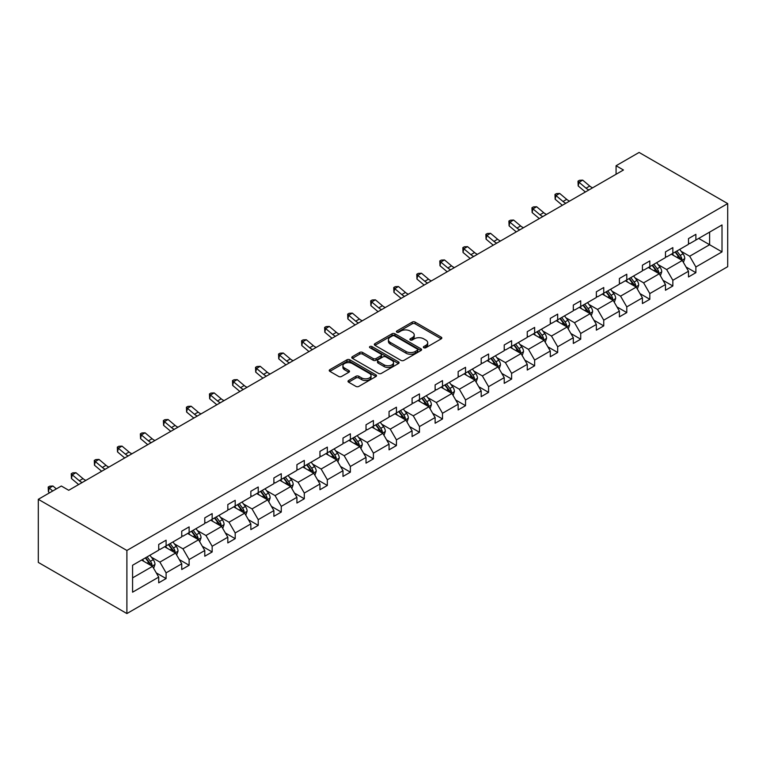 <?xml version="1.0" encoding="UTF-8"?>
<svg xmlns="http://www.w3.org/2000/svg" width="766" height="766" viewBox="0 0 766 766"><rect width="100%" height="100%" fill="white"/><g stroke="black" fill="none" stroke-linecap="round" stroke-linejoin="round"><path stroke-width="1.15" d="M423.79 347.735A1.436 0.833 0 0 0 425.819 347.735L441.226 338.84A2.049 1.187 0 0 0 441.819 338.007A2.049 1.187 0 0 0 441.226 337.164L415.134 322.103A2.049 1.187 0 0 0 412.232 322.103L396.836 330.998A1.436 0.833 0 0 0 396.415 331.582A1.436 0.833 0 0 0 396.836 332.166A1.436 0.833 0 0 0 398.866 332.166L400.857 331.017A6.559 3.782 0 0 1 410.136 331.017L412.309 332.272A6.559 3.782 0 0 1 414.234 334.953A6.559 3.782 0 0 1 412.309 337.624L410.317 338.783A1.436 0.833 0 0 0 409.896 339.367A1.436 0.833 0 0 0 410.317 339.951A1.436 0.833 0 0 0 412.347 339.951L414.339 338.802A6.559 3.782 0 0 1 423.617 338.802L425.791 340.056A6.559 3.782 0 0 1 427.706 342.728A6.559 3.782 0 0 1 425.791 345.409L423.79 346.558A1.436 0.833 0 0 0 423.378 347.142A1.436 0.833 0 0 0 423.79 347.735L423.79 346.558M348.607 380.51A2.049 1.187 0 0 0 348.013 381.353A2.049 1.187 0 0 0 348.607 382.186L355.931 386.409A2.049 1.187 0 0 0 358.833 386.409L375.934 376.537A2.049 1.187 0 0 0 376.527 375.704A2.049 1.187 0 0 0 375.934 374.861L349.842 359.8A2.049 1.187 0 0 0 346.941 359.8L329.84 369.672A2.049 1.187 0 0 0 329.236 370.514A2.049 1.187 0 0 0 329.84 371.347L338.687 376.451A2.049 1.187 0 0 0 341.579 376.451L348.903 372.228A2.049 1.187 0 0 0 349.497 371.395A2.049 1.187 0 0 0 348.903 370.553L344.518 368.025A5.486 3.169 0 0 1 342.909 365.784A5.486 3.169 0 0 1 346.299 362.864A5.486 3.169 0 0 1 352.274 363.544L369.442 373.463A5.486 3.169 0 0 1 371.05 375.704A5.486 3.169 0 0 1 367.661 378.624A5.486 3.169 0 0 1 361.686 377.935L358.833 376.288A2.049 1.187 0 0 0 355.931 376.288L348.607 380.51L348.607 382.186L355.931 377.992L355.931 376.288M727.7 203.593L639.103 152.444L616.075 165.743L623.457 170.004L68.72 490.288L61.337 486.017L38.3 499.317L126.897 550.467L727.7 203.593L727.7 266.683L126.897 613.556L126.897 550.467M401.001 360.384A2.049 1.187 0 0 0 403.902 360.384L421.003 350.512A2.049 1.187 0 0 0 421.606 349.679A2.049 1.187 0 0 0 421.003 348.836L394.921 333.775A2.049 1.187 0 0 0 392.02 333.775L374.919 343.656A2.049 1.187 0 0 0 374.315 344.489A2.049 1.187 0 0 0 374.919 345.322L401.001 360.384M370.485 348.042A1.436 0.833 0 0 1 371.941 348.243L371.941 346.538L398.464 361.849A2.049 1.187 0 0 1 399.067 362.691A2.049 1.187 0 0 1 398.464 363.524L381.363 373.396A2.049 1.187 0 0 1 378.471 373.396L352.379 358.335L352.379 356.669A2.049 1.187 0 0 0 351.776 357.502A2.049 1.187 0 0 0 352.379 358.335M352.379 356.669L359.694 352.437A2.049 1.187 0 0 1 362.596 352.437L373.176 358.545A2.049 1.187 0 0 0 376.077 358.545L380.932 355.74A2.049 1.187 0 0 0 381.535 354.907A2.049 1.187 0 0 0 380.932 354.074L369.911 347.707A1.436 0.833 0 0 1 369.499 347.122A1.436 0.833 0 0 1 370.38 346.356A1.436 0.833 0 0 1 371.941 346.538M132.575 565.26L158.715 550.17L158.715 544.463L166.098 540.193L166.098 545.909L181.743 536.87L181.743 531.164L189.125 526.893L189.125 532.609L204.781 523.571L204.781 517.864L212.163 513.603L212.163 519.31L227.818 510.271L227.818 504.564L235.2 500.303L235.2 506.01L250.846 496.971L250.846 491.265L258.228 487.004L258.228 492.71L273.883 483.681L273.883 477.965L281.266 473.704L281.266 479.411L296.921 470.381L296.921 464.665L304.303 460.404L304.303 466.121L319.949 457.082L319.949 451.365L327.331 447.105L327.331 452.821L342.986 443.782L342.986 438.066L350.368 433.805L350.368 439.521L366.024 430.482L366.024 424.776L373.406 420.505L373.406 426.222L389.051 417.183L389.051 411.476L396.434 407.206L396.434 412.922L412.089 403.883L412.089 398.176L419.471 393.916L419.471 399.622L435.126 390.583L435.126 384.877L442.509 380.616L442.509 386.323L458.154 377.284L458.154 371.577L465.536 367.316L465.536 373.023L481.192 363.994L481.192 358.277L488.574 354.016L488.574 359.723L504.229 350.694L504.229 344.978L511.611 340.717L511.611 346.433L527.257 337.394L527.257 331.678L534.639 327.417L534.639 333.133L550.294 324.095L550.294 318.378L557.677 314.117L557.677 319.834L573.322 310.795L573.322 305.079L580.714 300.818L580.714 306.534L596.36 297.495L596.36 291.789L603.742 287.518L603.742 293.234L619.397 284.196L619.397 278.489L626.779 274.228L626.779 279.935L642.425 270.896L642.425 265.189L649.807 260.928L649.807 266.635L665.462 257.596L665.462 251.89L672.845 247.629L672.845 253.335L688.5 244.306L688.5 238.59L695.882 234.329L695.882 240.036L722.012 224.955L722.012 251.89L695.882 266.98L695.882 272.686L688.5 276.957L688.5 271.241L672.845 280.279L672.845 285.986L665.462 290.247L665.462 284.54L649.807 293.579L649.807 299.286L642.425 303.547L642.425 297.84L626.779 306.879L626.779 312.585L619.397 316.846L619.397 311.14L603.742 320.169L603.742 325.885L596.36 330.146L596.36 324.439L580.714 333.469L580.714 339.185L573.322 343.446L573.322 337.729L557.677 346.768L557.677 352.484L550.294 356.745L550.294 351.029L534.639 360.068L534.639 365.784L527.257 370.045L527.257 364.329L511.611 373.368L511.611 379.074L504.229 383.345L504.229 377.628L488.574 386.667L488.574 392.374L481.192 396.644L481.192 390.928L465.536 399.967L465.536 405.674L458.154 409.934L458.154 404.228L442.509 413.267L442.509 418.973L435.126 423.234L435.126 417.527L419.471 426.566L419.471 432.273L412.089 436.534L412.089 430.827L396.434 439.856L396.434 445.573L389.051 449.834L389.051 444.127L373.406 453.156L373.406 458.872L366.024 463.133L366.024 457.417L350.368 466.456L350.368 472.172L342.986 476.433L342.986 470.717L327.331 479.755L327.331 485.472L319.949 489.733L319.949 484.016L304.303 493.055L304.303 498.771L296.921 503.032L296.921 497.316L281.266 506.355L281.266 512.061L273.883 516.332L273.883 510.616L258.228 519.654L258.228 525.361L250.846 529.622L250.846 523.915L235.2 532.954L235.2 538.661L227.818 542.922L227.818 537.215L212.163 546.254L212.163 551.96L204.781 556.221L204.781 550.515L189.125 559.544L189.125 565.26L181.743 569.521L181.743 563.814L166.098 572.844L166.098 578.56L158.715 582.821L158.715 577.104L132.575 592.195L132.575 565.26M164.623 546.761L175.548 553.071L159.893 562.11L151.352 557.169M159.893 562.11L166.098 572.844M175.548 553.071L181.743 563.814M158.715 548.81L159.893 549.49L166.098 545.909M187.651 533.462L198.576 539.771L182.93 548.81L174.38 543.87M182.93 548.81L189.125 559.544M198.576 539.771L204.781 550.515M181.743 535.511L182.93 536.19L189.125 532.609M210.688 520.162L221.613 526.472L205.958 535.511L197.417 530.57M205.958 535.511L212.163 546.254M221.613 526.472L227.818 537.215M204.781 522.211L205.958 522.891L212.163 519.31M233.716 506.862L244.651 513.172L228.996 522.211L220.445 517.28M228.996 522.211L235.2 532.954M244.651 513.172L250.846 523.915M227.818 508.911L228.996 509.591L235.2 506.01M256.754 493.563L267.679 499.872L252.033 508.911L243.483 503.98M252.033 508.911L258.228 519.654M267.679 499.872L273.883 510.616M250.846 495.612L252.033 496.291L258.228 492.71M279.791 480.263L290.716 486.573L275.061 495.612L266.52 490.68M275.061 495.612L281.266 506.355M290.716 486.573L296.921 497.316M273.883 482.312L275.061 482.992L281.266 479.411M302.819 466.973L313.754 473.273L298.098 482.312L289.548 477.381M298.098 482.312L304.303 493.055M313.754 473.273L319.949 484.016M296.921 469.012L298.098 469.692L304.303 466.121M325.856 453.673L336.781 459.983L321.136 469.012L312.585 464.081M321.136 469.012L327.331 479.755M336.781 459.983L342.986 470.717M319.949 455.713L321.136 456.402L327.331 452.821M348.894 440.373L359.819 446.683L344.164 455.713L335.623 450.781M344.164 455.713L350.368 466.456M359.819 446.683L366.024 457.417M342.986 442.413L344.164 443.102L350.368 439.521M371.922 427.074L382.856 433.384L367.201 442.422L358.651 437.482M367.201 442.422L373.406 453.156M382.856 433.384L389.051 444.127M366.024 429.123L367.201 429.803L373.406 426.222M394.959 413.774L405.884 420.084L390.239 429.123L381.688 424.182M390.239 429.123L396.434 439.856M405.884 420.084L412.089 430.827M389.051 415.823L390.239 416.503L396.434 412.922M417.997 400.474L428.922 406.784L413.267 415.823L404.726 410.882M413.267 415.823L419.471 426.566M428.922 406.784L435.126 417.527M412.089 402.523L413.267 403.203L419.471 399.622M441.025 387.175L451.959 393.485L436.304 402.523L427.754 397.592M436.304 402.523L442.509 413.267M451.959 393.485L458.154 404.228M435.126 389.224L436.304 389.904L442.509 386.323M464.062 373.875L474.987 380.185L459.341 389.224L450.791 384.293M459.341 389.224L465.536 399.967M474.987 380.185L481.192 390.928M458.154 375.924L459.341 376.604L465.536 373.023M487.099 360.575L498.024 366.885L482.369 375.924L473.828 370.993M482.369 375.924L488.574 386.667M498.024 366.885L504.229 377.628M481.192 362.624L482.369 363.304L488.574 359.723M510.127 347.285L521.062 353.586L505.407 362.624L496.856 357.693M505.407 362.624L511.611 373.368M521.062 353.586L527.257 364.329M504.229 349.325L505.407 350.005L511.611 346.433M533.165 333.986L544.09 340.296L528.444 349.325L519.894 344.394M528.444 349.325L534.639 360.068M544.09 340.296L550.294 351.029M527.257 336.025L528.444 336.714L534.639 333.133M556.202 320.686L567.127 326.996L551.472 336.025L542.931 331.094M551.472 336.025L557.677 346.768M567.127 326.996L573.322 337.729M550.294 322.725L551.472 323.415L557.677 319.834M579.23 307.386L590.155 313.696L574.51 322.725L565.959 317.794M574.51 322.725L580.714 333.469M590.155 313.696L596.36 324.439M573.322 309.435L574.51 310.115L580.714 306.534M602.268 294.087L613.193 300.396L597.547 309.435L588.997 304.495M597.547 309.435L603.742 320.169M613.193 300.396L619.397 311.14M596.36 296.136L597.547 296.815L603.742 293.234M625.305 280.787L636.23 287.097L620.575 296.136L612.034 291.195M620.575 296.136L626.779 306.879M636.23 287.097L642.425 297.84M619.397 282.836L620.575 283.516L626.779 279.935M648.333 267.487L659.258 273.797L643.612 282.836L635.062 277.895M643.612 282.836L649.807 293.579M659.258 273.797L665.462 284.54M642.425 269.536L643.612 270.216L649.807 266.635M671.37 254.188L682.295 260.497L666.64 269.536L658.099 264.605M666.64 269.536L672.845 280.279M682.295 260.497L688.5 271.241M665.462 256.237L666.64 256.916L672.845 253.335M698.688 238.418L709.613 244.727L689.678 256.237L681.137 251.305M689.678 256.237L695.882 266.98M722.012 251.89L709.613 244.727L709.613 232.108L722.012 224.955M38.3 499.317L38.3 562.407L126.897 613.556M616.075 165.743L616.075 174.275M688.5 242.937L689.678 243.617L695.882 240.036M132.575 577.88L152.511 566.371L141.586 560.061M152.511 566.371L158.715 577.104M686.058 267.018L695.882 272.686M663.03 280.318L672.845 285.986M639.993 293.617L649.807 299.286M616.956 306.917L626.779 312.585M593.928 320.217L603.742 325.885M570.89 333.516L580.714 339.185M547.853 346.816L557.677 352.484M524.825 360.116L534.639 365.784M501.787 373.406L511.611 379.074M478.75 386.706L488.574 392.374M455.722 400.005L465.536 405.674M432.685 413.305L442.509 418.973M409.647 426.605L419.471 432.273M386.619 439.904L396.434 445.573M363.582 453.204L373.406 458.872M340.554 466.504L350.368 472.172M317.517 479.803L327.331 485.472M294.479 493.093L304.303 498.771M271.451 506.393L281.266 512.061M248.414 519.693L258.228 525.361M225.376 532.992L235.2 538.661M202.348 546.292L212.163 551.96M179.311 559.592L189.125 565.26M156.274 572.891L166.098 578.56M424.364 347.936L425.791 347.113A6.559 3.782 0 0 0 427.706 344.441L427.706 342.728M414.234 334.953L414.234 336.657A6.559 3.782 0 0 1 412.309 339.328L410.892 340.152M441.226 337.164L441.226 338.84L415.134 323.807A2.049 1.187 0 0 0 412.232 323.807L397.41 332.367M420.974 350.531L394.921 335.479A2.049 1.187 0 0 0 392.02 335.479L374.947 345.342M417.384 350.263A1.436 0.833 0 0 0 417.805 349.679A1.436 0.833 0 0 0 417.384 349.095L394.48 335.872A1.436 0.833 0 0 0 392.451 335.872L390.354 337.088A6.559 3.782 0 0 0 388.429 339.759A6.559 3.782 0 0 0 390.354 342.44L405.999 351.479A6.559 3.782 0 0 0 415.277 351.479L417.384 350.263L417.384 351.967A1.436 0.833 0 0 0 417.805 351.383L417.805 349.679M388.429 339.759L388.429 341.464A6.559 3.782 0 0 0 390.354 344.145L390.354 342.44M417.384 351.967L415.277 353.183A6.559 3.782 0 0 1 405.999 353.183L390.354 344.145M352.408 358.354L359.694 354.141L359.694 352.437M381.535 354.907L381.535 356.611A2.049 1.187 0 0 1 380.932 357.444L376.077 360.25A2.049 1.187 0 0 1 373.176 360.25L362.596 354.141A2.049 1.187 0 0 0 359.694 354.141M371.941 348.243L398.444 363.544M384.159 364.884A5.486 3.169 0 0 0 390.133 365.574A5.486 3.169 0 0 0 393.513 362.644A5.486 3.169 0 0 0 391.905 360.413L385.853 356.918A2.049 1.187 0 0 0 382.962 356.918L378.107 359.714A2.049 1.187 0 0 0 377.504 360.556A2.049 1.187 0 0 0 378.107 361.389L384.159 364.884L384.159 366.588A5.486 3.169 0 0 0 390.133 367.278A5.486 3.169 0 0 0 393.513 364.348L393.513 362.644M377.504 360.556L377.504 362.261A2.049 1.187 0 0 0 378.107 363.094L378.107 361.389M384.159 366.588L378.107 363.094M371.05 375.704L371.05 377.408A5.486 3.169 0 0 1 367.661 380.329A5.486 3.169 0 0 1 361.686 379.639L358.833 377.992A2.049 1.187 0 0 0 355.931 377.992M342.909 365.784L342.909 367.489A5.486 3.169 0 0 0 344.518 369.729L344.518 368.025M348.875 372.247L344.518 369.729M375.934 374.861L375.934 376.537L349.842 361.504A2.049 1.187 0 0 0 346.941 361.504L329.868 371.366L329.84 369.672M683.416 262.441L684.775 258.525A5.534 3.198 -120 0 0 683.013 253.805L679.691 249.381M673.754 255.566L672.309 253.642M681.481 260.028L681.788 258.755A5.534 3.198 -120 0 0 680.208 255.432L676.885 250.999M675.507 251.803L679.155 256.677A2.815 1.628 60 0 1 679.662 257.529L681.788 258.755M675.114 252.024L678.437 256.447A5.534 3.198 60 0 1 679.815 259.061M588.939 189.939A10.437 6.032 60 0 1 586.057 188.187L579.019 182.27L578.196 185.946L585.234 191.864A15.665 9.039 -120 0 0 585.387 191.988M592.625 187.804A10.437 6.032 60 0 1 589.743 186.052L582.706 180.134L579.019 182.27L578.004 181.159L579.479 180.307L582.706 180.134M578.196 185.946L578.004 181.159M660.388 275.741L661.738 271.815A5.534 3.198 -120 0 0 659.976 267.104L656.663 262.681M650.717 268.866L649.281 266.941M658.444 273.328L658.75 272.054A5.534 3.198 -120 0 0 657.171 268.732L653.858 264.299M652.469 265.103L656.117 269.977A2.815 1.628 60 0 1 656.634 270.829L658.75 272.054M652.086 265.323L655.399 269.747A5.534 3.198 60 0 1 656.778 272.361M637.35 289.041L638.71 285.115A5.534 3.198 -120 0 0 636.939 280.404L633.626 275.98M627.68 282.166L626.243 280.241M635.407 286.628L635.723 285.354A5.534 3.198 -120 0 0 634.133 282.022L630.82 277.598M629.432 278.403L633.08 283.267A2.815 1.628 60 0 1 633.597 284.129L635.723 285.354M629.049 278.623L632.362 283.047A5.534 3.198 60 0 1 633.741 285.661M565.902 203.239A10.437 6.032 60 0 1 563.02 201.477L555.982 195.569L555.159 199.246L562.196 205.164A15.665 9.039 -120 0 0 562.349 205.288M569.598 201.104A10.437 6.032 60 0 1 566.706 199.351L559.678 193.434L555.982 195.569L554.967 194.459L556.451 193.606L559.678 193.434M555.159 199.246L554.967 194.459M542.864 216.539A10.437 6.032 60 0 1 539.982 214.777L532.945 208.869L532.131 212.546L539.168 218.463A15.665 9.039 -120 0 0 539.312 218.588M546.56 214.403A10.437 6.032 60 0 1 543.678 212.651L536.64 206.734L532.945 208.869L531.939 207.758L533.414 206.906L536.64 206.734M532.131 212.546L531.939 207.758M614.313 302.34L615.673 298.414A5.534 3.198 -120 0 0 613.911 293.704L610.588 289.28M604.652 295.465L603.206 293.541M612.379 299.927L612.685 298.654A5.534 3.198 -120 0 0 611.105 295.322L607.783 290.898M606.404 291.702L610.052 296.566A2.815 1.628 60 0 1 610.559 297.428L612.685 298.654M606.011 291.923L609.334 296.346A5.534 3.198 60 0 1 610.713 298.96M519.836 229.838A10.437 6.032 60 0 1 516.954 228.076L509.917 222.159L509.093 225.846L516.131 231.763A15.665 9.039 -120 0 0 516.284 231.887M523.523 227.703A10.437 6.032 60 0 1 520.641 225.951L513.603 220.034L509.917 222.159L508.902 221.058L510.376 220.206L513.603 220.034M509.093 225.846L508.902 221.058M591.285 315.64L592.635 311.714A5.534 3.198 -120 0 0 590.873 307.003L587.56 302.58M581.614 308.755L580.178 306.84M589.341 313.217L589.648 311.954A5.534 3.198 -120 0 0 588.068 308.621L584.755 304.198M583.366 305.002L587.015 309.866A2.815 1.628 60 0 1 587.532 310.728L589.648 311.954M582.983 305.222L586.296 309.646A5.534 3.198 60 0 1 587.675 312.26M496.799 243.128A10.437 6.032 60 0 1 493.917 241.376L486.879 235.459L486.056 239.145L493.093 245.063A15.665 9.039 -120 0 0 493.247 245.187M500.495 241.003A10.437 6.032 60 0 1 497.613 239.251L490.575 233.333L486.879 235.459L485.874 234.358L487.348 233.506L490.575 233.333M486.056 239.145L485.874 234.358M568.248 328.94L569.607 325.014A5.534 3.198 -120 0 0 567.836 320.303L564.523 315.879M558.577 322.055L557.141 320.14M566.304 326.517L566.62 325.253A5.534 3.198 -120 0 0 565.03 321.921L561.717 317.497M560.329 318.302L563.977 323.166A2.815 1.628 60 0 1 564.494 324.028L566.62 325.253M559.946 318.522L563.259 322.946A5.534 3.198 60 0 1 564.638 325.56M473.761 256.428A10.437 6.032 60 0 1 470.879 254.676L463.842 248.759L463.028 252.445L470.065 258.362A15.665 9.039 -120 0 0 470.209 258.487M477.457 254.302A10.437 6.032 60 0 1 474.575 252.541L467.538 246.633L463.842 248.759L462.836 247.657L464.311 246.805L467.538 246.633M463.028 252.445L462.836 247.657M545.21 342.239L546.57 338.313A5.534 3.198 -120 0 0 544.808 333.603L541.495 329.179M535.549 335.355L534.103 333.44M543.276 339.817L543.582 338.553A5.534 3.198 -120 0 0 542.002 335.221L538.69 330.797M537.301 331.592L540.949 336.465A2.815 1.628 60 0 1 541.457 337.318L543.582 338.553M536.909 331.822L540.231 336.245A5.534 3.198 60 0 1 541.61 338.859M450.734 269.728A10.437 6.032 60 0 1 447.851 267.976L440.814 262.058L439.99 265.745L447.028 271.652A15.665 9.039 -120 0 0 447.181 271.777M454.42 267.602A10.437 6.032 60 0 1 451.538 265.84L444.5 259.933L440.814 262.058L439.799 260.947L441.273 260.095L444.5 259.933M439.99 265.745L439.799 260.947M522.182 355.529L523.542 351.613A5.534 3.198 -120 0 0 521.77 346.902L518.458 342.479M512.511 348.654L511.075 346.739M520.238 353.116L520.554 351.843A5.534 3.198 -120 0 0 518.965 348.52L515.652 344.097M514.264 344.892L517.912 349.765A2.815 1.628 60 0 1 518.429 350.617L520.554 351.843M513.881 345.121L517.194 349.545A5.534 3.198 60 0 1 518.572 352.159M427.696 283.027A10.437 6.032 60 0 1 424.814 281.275L417.776 275.358L416.953 279.044L423.991 284.952A15.665 9.039 -120 0 0 424.144 285.076M431.392 280.902A10.437 6.032 60 0 1 428.51 279.14L421.472 273.223L417.776 275.358L416.771 274.247L418.246 273.395L421.472 273.223M416.953 279.044L416.771 274.247M499.145 368.829L500.504 364.913A5.534 3.198 -120 0 0 498.733 360.202L495.42 355.769M489.474 361.954L488.038 360.039M497.211 366.416L497.517 365.143A5.534 3.198 -120 0 0 495.928 361.82L492.615 357.396M491.226 358.191L494.874 363.065A2.815 1.628 60 0 1 495.391 363.917L497.517 365.143M490.843 358.411L494.156 362.845A5.534 3.198 60 0 1 495.535 365.459M404.659 296.327A10.437 6.032 60 0 1 401.777 294.575L394.739 288.658L393.925 292.344L400.963 298.252A15.665 9.039 -120 0 0 401.106 298.376M408.355 294.192A10.437 6.032 60 0 1 405.473 292.44L398.435 286.522L394.739 288.658L393.734 287.547L395.208 286.695L398.435 286.522M393.925 292.344L393.734 287.547M476.107 382.129L477.467 378.213A5.534 3.198 -120 0 0 475.705 373.502L472.392 369.068M466.446 375.254L465.01 373.329M474.173 379.716L474.48 378.442A5.534 3.198 -120 0 0 472.9 375.12L469.587 370.687M468.198 371.491L471.846 376.365A2.815 1.628 60 0 1 472.354 377.217L474.48 378.442M467.815 371.711L471.128 376.144A5.534 3.198 60 0 1 472.507 378.749M453.079 395.428L454.439 391.512A5.534 3.198 -120 0 0 452.668 386.792L449.355 382.368M443.409 388.554L441.972 386.629M451.136 393.015L451.452 391.742A5.534 3.198 -120 0 0 449.862 388.419L446.549 383.986M445.161 384.791L448.809 389.664A2.815 1.628 60 0 1 449.326 390.516L451.452 391.742M444.778 385.011L448.091 389.434A5.534 3.198 60 0 1 449.47 392.048M430.042 408.728L431.402 404.802A5.534 3.198 -120 0 0 429.63 400.091L426.317 395.668M420.371 401.853L418.935 399.929M428.108 406.315L428.414 405.042A5.534 3.198 -120 0 0 426.825 401.71L423.512 397.286M422.123 398.09L425.781 402.964A2.815 1.628 60 0 1 426.289 403.816L428.414 405.042M421.74 398.31L425.053 402.734A5.534 3.198 60 0 1 426.432 405.348M407.005 422.028L408.364 418.102A5.534 3.198 -120 0 0 406.602 413.391L403.289 408.967M397.343 415.153L395.907 413.228M405.07 419.615L405.377 418.341A5.534 3.198 -120 0 0 403.797 415.009L400.484 410.586M399.096 411.39L402.744 416.254A2.815 1.628 60 0 1 403.251 417.116L405.377 418.341M398.713 411.61L402.026 416.034A5.534 3.198 60 0 1 403.404 418.648M383.977 435.327L385.336 431.402A5.534 3.198 -120 0 0 383.565 426.691L380.252 422.267M374.306 428.443L372.87 426.528M382.033 432.914L382.349 431.641A5.534 3.198 -120 0 0 380.759 428.309L377.447 423.885M376.058 424.69L379.706 429.554A2.815 1.628 60 0 1 380.223 430.415L382.349 431.641M375.675 424.91L378.988 429.333A5.534 3.198 60 0 1 380.367 431.947M360.939 448.627L362.299 444.701A5.534 3.198 -120 0 0 360.537 439.99L357.215 435.567M351.268 441.743L349.832 439.828M359.005 446.205L359.311 444.941A5.534 3.198 -120 0 0 357.732 441.609L354.409 437.185M353.03 437.989L356.678 442.853A2.815 1.628 60 0 1 357.186 443.715L359.311 444.941M352.638 438.209L355.951 442.633A5.534 3.198 60 0 1 357.329 445.247M337.902 461.927L339.261 458.001A5.534 3.198 -120 0 0 337.5 453.29L334.187 448.866M328.241 455.042L326.804 453.127M335.968 459.504L336.274 458.24A5.534 3.198 -120 0 0 334.694 454.908L331.381 450.485M329.993 451.279L333.641 456.153A2.815 1.628 60 0 1 334.148 457.015L336.274 458.24M329.61 451.509L332.923 455.933A5.534 3.198 60 0 1 334.302 458.547M314.874 475.217L316.234 471.301A5.534 3.198 -120 0 0 314.462 466.59L311.149 462.166M305.203 468.342L303.767 466.427M312.93 472.804L313.246 471.54A5.534 3.198 -120 0 0 311.657 468.208L308.344 463.784M306.955 464.579L310.603 469.453A2.815 1.628 60 0 1 311.12 470.305L313.246 471.54M306.572 464.809L309.885 469.232A5.534 3.198 60 0 1 311.264 471.846M291.836 488.517L293.196 484.6A5.534 3.198 -120 0 0 291.434 479.889L288.112 475.456M282.166 481.642L280.729 479.727M289.902 486.104L290.209 484.83A5.534 3.198 -120 0 0 288.629 481.508L285.306 477.084M283.927 477.879L287.576 482.752A2.815 1.628 60 0 1 288.083 483.605L290.209 484.83M283.535 478.099L286.848 482.532A5.534 3.198 60 0 1 288.227 485.146M268.809 501.816L270.159 497.9A5.534 3.198 -120 0 0 268.397 493.189L265.084 488.756M259.138 494.941L257.702 493.026M266.865 499.403L267.171 498.13A5.534 3.198 -120 0 0 265.591 494.807L262.278 490.384M260.89 491.178L264.538 496.052A2.815 1.628 60 0 1 265.046 496.904L267.171 498.13M260.507 491.399L263.82 495.832A5.534 3.198 60 0 1 265.199 498.436M381.631 309.627A10.437 6.032 60 0 1 378.749 307.875L371.711 301.957L370.888 305.634L377.925 311.551A15.665 9.039 -120 0 0 378.078 311.676M385.317 307.492A10.437 6.032 60 0 1 382.435 305.739L375.397 299.822L371.711 301.957L370.696 300.846L372.171 299.994L375.397 299.822M370.888 305.634L370.696 300.846M358.593 322.926A10.437 6.032 60 0 1 355.711 321.165L348.674 315.257L347.85 318.934L354.888 324.851A15.665 9.039 -120 0 0 355.041 324.976M362.289 320.791A10.437 6.032 60 0 1 359.407 319.039L352.37 313.122L348.674 315.257L347.668 314.146L349.143 313.294L352.37 313.122M347.85 318.934L347.668 314.146M335.556 336.226A10.437 6.032 60 0 1 332.674 334.464L325.636 328.557L324.822 332.233L331.86 338.151A15.665 9.039 -120 0 0 332.004 338.275M339.252 334.091A10.437 6.032 60 0 1 336.37 332.339L329.332 326.421L325.636 328.557L324.631 327.446L326.105 326.594L329.332 326.421M324.822 332.233L324.631 327.446M312.528 349.526A10.437 6.032 60 0 1 309.646 347.764L302.608 341.847L301.785 345.533L308.822 351.45A15.665 9.039 -120 0 0 308.976 351.575M316.214 347.391A10.437 6.032 60 0 1 313.332 345.638L306.295 339.721L302.608 341.847L301.593 340.746L303.077 339.893L306.295 339.721M301.785 345.533L301.593 340.746M289.491 362.816A10.437 6.032 60 0 1 286.608 361.064L279.571 355.146L278.747 358.833L285.785 364.75A15.665 9.039 -120 0 0 285.938 364.875M293.186 360.69A10.437 6.032 60 0 1 290.304 358.938L283.267 353.021L279.571 355.146L278.565 354.045L280.04 353.193L283.267 353.021M278.747 358.833L278.565 354.045M266.453 376.116A10.437 6.032 60 0 1 263.571 374.363L256.533 368.446L255.72 372.132L262.757 378.05A15.665 9.039 -120 0 0 262.901 378.174M270.149 373.99A10.437 6.032 60 0 1 267.267 372.228L260.229 366.32L256.533 368.446L255.528 367.345L257.003 366.493L260.229 366.32M255.72 372.132L255.528 367.345M243.425 389.415A10.437 6.032 60 0 1 240.543 387.663L233.506 381.746L232.682 385.432L239.72 391.34A15.665 9.039 -120 0 0 239.873 391.464M247.112 387.29A10.437 6.032 60 0 1 244.23 385.528L237.192 379.62L233.506 381.746L232.491 380.635L233.975 379.783L237.192 379.62M232.682 385.432L232.491 380.635M220.388 402.715A10.437 6.032 60 0 1 217.506 400.963L210.468 395.045L209.654 398.732L216.682 404.64A15.665 9.039 -120 0 0 216.835 404.764M224.084 400.589A10.437 6.032 60 0 1 221.202 398.827L214.164 392.91L210.468 395.045L209.463 393.935L210.937 393.082L214.164 392.91M209.654 398.732L209.463 393.935M197.36 416.015A10.437 6.032 60 0 1 194.468 414.262L187.44 408.345L186.617 412.031L193.654 417.939A15.665 9.039 -120 0 0 193.798 418.064M201.046 413.879A10.437 6.032 60 0 1 198.164 412.127L191.127 406.21L187.44 408.345L186.425 407.234L187.9 406.382L191.127 406.21M186.617 412.031L186.425 407.234M174.322 429.314A10.437 6.032 60 0 1 171.44 427.562L164.403 421.645L163.579 425.322L170.617 431.239A15.665 9.039 -120 0 0 170.77 431.363M178.009 427.179A10.437 6.032 60 0 1 175.127 425.427L168.089 419.509L164.403 421.645L163.388 420.534L164.872 419.682L168.089 419.509M163.579 425.322L163.388 420.534M245.771 515.116L247.131 511.2A5.534 3.198 -120 0 0 245.359 506.479L242.046 502.056M236.1 508.241L234.664 506.316M243.827 512.703L244.143 511.429A5.534 3.198 -120 0 0 242.554 508.107L239.241 503.674M237.853 504.478L241.501 509.352A2.815 1.628 60 0 1 242.018 510.204L244.143 511.429M237.47 504.698L240.783 509.122A5.534 3.198 60 0 1 242.161 511.736M151.285 442.614A10.437 6.032 60 0 1 148.403 440.852L141.365 434.944L140.551 438.621L147.589 444.539A15.665 9.039 -120 0 0 147.733 444.663M154.981 440.479A10.437 6.032 60 0 1 152.099 438.726L145.061 432.809L141.365 434.944L140.36 433.834L141.834 432.981L145.061 432.809M140.551 438.621L140.36 433.834M222.734 528.416L224.093 524.49A5.534 3.198 -120 0 0 222.332 519.779L219.009 515.355M213.063 521.541L211.627 519.616M220.799 526.003L221.106 524.729A5.534 3.198 -120 0 0 219.526 521.397L216.204 516.973M214.825 517.778L218.473 522.651A2.815 1.628 60 0 1 218.98 523.504L221.106 524.729M214.432 517.998L217.755 522.422A5.534 3.198 60 0 1 219.133 525.036M128.257 455.914A10.437 6.032 60 0 1 125.375 454.152L118.337 448.244L117.514 451.921L124.552 457.838A15.665 9.039 -120 0 0 124.695 457.963M131.944 453.778A10.437 6.032 60 0 1 129.061 452.026L122.024 446.109L118.337 448.244L117.322 447.133L118.797 446.281L122.024 446.109M117.514 451.921L117.322 447.133M199.706 541.715L201.056 537.789A5.534 3.198 -120 0 0 199.294 533.079L195.981 528.655M190.035 534.84L188.599 532.916M197.762 539.302L198.068 538.029A5.534 3.198 -120 0 0 196.489 534.697L193.176 530.273M191.787 531.077L195.435 535.941A2.815 1.628 60 0 1 195.943 536.803L198.068 538.029M191.404 531.298L194.717 535.721A5.534 3.198 60 0 1 196.096 538.335M105.22 469.213A10.437 6.032 60 0 1 102.338 467.452L95.3 461.544L94.477 465.221L101.514 471.138A15.665 9.039 -120 0 0 101.667 471.262M108.906 467.078A10.437 6.032 60 0 1 106.024 465.326L98.986 459.409L95.3 461.544L94.285 460.433L95.769 459.581L98.986 459.409M94.477 465.221L94.285 460.433M176.668 555.015L178.028 551.089A5.534 3.198 -120 0 0 176.257 546.378L172.944 541.955M166.998 548.13L165.561 546.215M174.725 552.602L175.041 551.328A5.534 3.198 -120 0 0 173.451 547.996L170.138 543.573M168.75 544.377L172.398 549.241A2.815 1.628 60 0 1 172.915 550.103L175.041 551.328M168.367 544.597L171.68 549.021A5.534 3.198 60 0 1 173.059 551.635M82.182 482.513A10.437 6.032 60 0 1 79.3 480.751L72.263 474.834L71.449 478.52L78.486 484.438A15.665 9.039 -120 0 0 78.63 484.562M85.878 480.378A10.437 6.032 60 0 1 82.996 478.626L75.958 472.708L72.263 474.834L71.257 473.733L72.732 472.881L75.958 472.708M71.449 478.52L71.257 473.733M153.631 568.315L154.991 564.389A5.534 3.198 -120 0 0 153.229 559.678L149.906 555.254M143.96 561.43L142.524 559.515M151.697 565.892L152.003 564.628A5.534 3.198 -120 0 0 150.423 561.296L147.101 556.872M145.722 557.677L149.37 562.541A2.815 1.628 60 0 1 149.877 563.403L152.003 564.628M145.329 557.897L148.652 562.321A5.534 3.198 60 0 1 150.031 564.935M56.358 488.89L52.921 486.008L49.235 488.134L48.411 491.82L49.589 492.806M52.672 491.025L48.22 487.032L49.694 486.18L52.921 486.008M48.411 491.82L48.22 487.032M425.791 347.113L425.791 345.409M410.317 339.951L410.317 338.783M412.309 339.328L412.309 337.624M396.836 332.166L396.836 330.998M412.232 323.807L412.232 322.103M415.134 323.807L415.134 322.103M374.919 345.322L374.919 343.656M392.02 335.479L392.02 333.775M394.921 335.479L394.921 333.775M421.003 350.512L421.003 348.836M405.999 353.183L405.999 351.479M415.277 353.183L415.277 351.479M362.596 354.141L362.596 352.437M373.176 360.25L373.176 358.545M376.077 360.25L376.077 358.545M380.932 357.444L380.932 355.74M398.464 363.524L398.464 361.849M358.833 377.992L358.833 376.288M361.686 379.639L361.686 377.935M348.903 372.228L348.903 370.553M346.941 361.504L346.941 359.8M349.842 361.504L349.842 359.8M681.893 260.268L684.737 258.63M680.208 255.432L683.013 253.805M676.857 257.357L678.437 256.447M586.057 188.187L589.743 186.052M658.865 273.567L661.709 271.93M657.171 268.732L659.976 267.104M653.829 270.657L655.399 269.747M635.828 286.867L638.672 285.23M634.133 282.022L636.939 280.404M630.791 283.956L632.362 283.047M563.02 201.477L566.706 199.351M539.982 214.777L543.678 212.651M612.79 300.167L615.634 298.52M611.105 295.322L613.911 293.704M607.754 297.256L609.334 296.346M516.954 228.076L520.641 225.951M589.763 313.466L592.606 311.819M588.068 308.621L590.873 307.003M584.726 310.556L586.296 309.646M493.917 241.376L497.613 239.251M566.725 326.766L569.569 325.119M565.03 321.921L567.836 320.303M561.689 323.855L563.259 322.946M470.879 254.676L474.575 252.541M543.697 340.056L546.531 338.419M542.002 335.221L544.808 333.603M538.651 337.155L540.231 336.245M447.851 267.976L451.538 265.84M520.66 353.356L523.504 351.718M518.965 348.52L521.77 346.902M515.623 350.455L517.194 349.545M424.814 281.275L428.51 279.14M497.622 366.655L500.466 365.018M495.928 361.82L498.733 360.202M492.586 363.745L494.156 362.845M401.777 294.575L405.473 292.44M474.594 379.955L477.429 378.318M472.9 375.12L475.705 373.502M469.548 377.044L471.128 376.144M451.557 393.255L454.401 391.618M449.862 388.419L452.668 386.792M446.521 390.344L448.091 389.434M428.52 406.555L431.363 404.917M426.825 401.71L429.63 400.091M423.483 403.644L425.053 402.734M405.492 419.854L408.326 418.207M403.797 415.009L406.602 413.391M400.446 416.943L402.026 416.034M382.454 433.154L385.298 431.507M380.759 428.309L383.565 426.691M377.418 430.243L378.988 429.333M359.417 446.454L362.261 444.807M357.732 441.609L360.537 439.99M354.38 443.543L355.951 442.633M336.389 459.753L339.223 458.106M334.694 454.908L337.5 453.29M331.343 456.842L332.923 455.933M313.351 473.043L316.195 471.406M311.657 468.208L314.462 466.59M308.315 470.142L309.885 469.232M290.314 486.343L293.158 484.706M288.629 481.508L291.434 479.889M285.278 483.442L286.848 482.532M267.286 499.643L270.13 498.005M265.591 494.807L268.397 493.189M262.24 496.732L263.82 495.832M378.749 307.875L382.435 305.739M355.711 321.165L359.407 319.039M332.674 334.464L336.37 332.339M309.646 347.764L313.332 345.638M286.608 361.064L290.304 358.938M263.571 374.363L267.267 372.228M240.543 387.663L244.23 385.528M217.506 400.963L221.202 398.827M194.468 414.262L198.164 412.127M171.44 427.562L175.127 425.427M244.249 512.942L247.092 511.305M242.554 508.107L245.359 506.479M239.212 510.032L240.783 509.122M148.403 440.852L152.099 438.726M221.211 526.242L224.055 524.605M219.526 521.397L222.332 519.779M216.175 523.331L217.755 522.422M125.375 454.152L129.061 452.026M198.183 539.542L201.027 537.895M196.489 534.697L199.294 533.079M193.147 536.631L194.717 535.721M102.338 467.452L106.024 465.326M175.146 552.841L177.99 551.194M173.451 547.996L176.257 546.378M170.109 549.931L171.68 549.021M79.3 480.751L82.996 478.626M152.108 566.141L154.952 564.494M150.423 561.296L153.229 559.678M147.072 563.23L148.652 562.321"/></g></svg>
